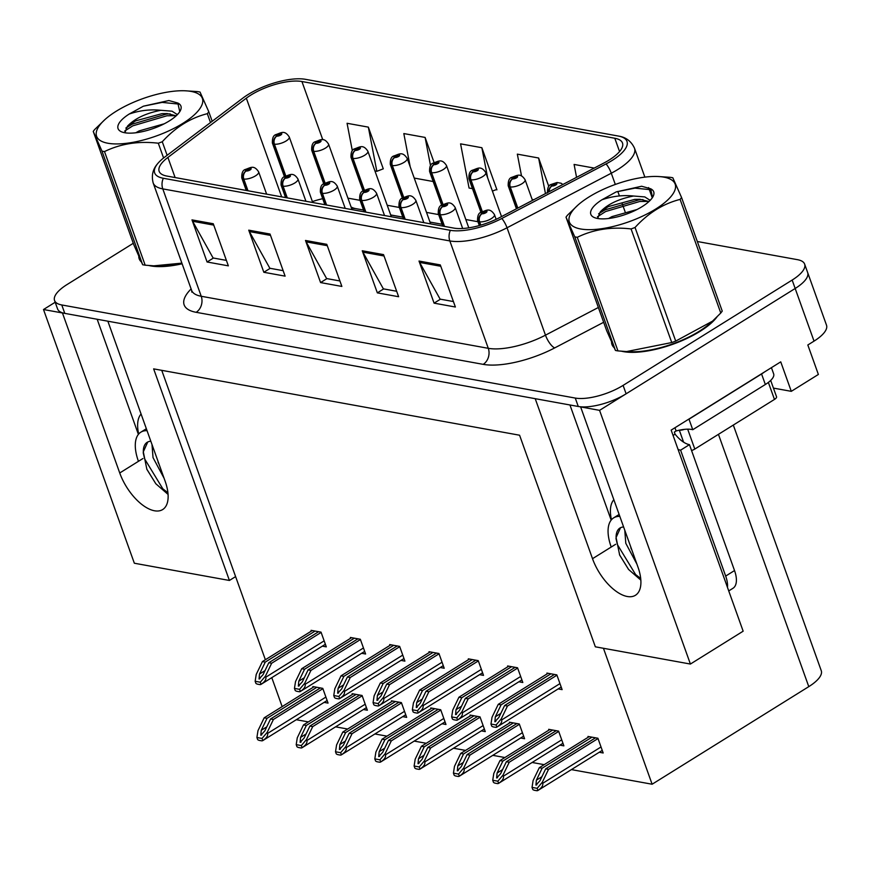 <?xml version="1.0" encoding="UTF-8"?>
<svg xmlns="http://www.w3.org/2000/svg" width="870" height="870" viewBox="0 0 870 870"><rect width="100%" height="100%" fill="white"/><g stroke="black" fill="none" stroke-linecap="round" stroke-linejoin="round"><path stroke-width="1.3" d="M804.641 264.121L826.5 325.173A35.855 12.68 -19.7 0 1 814.026 341.127L807.828 344.988L818.376 374.459L791.298 391.337L780.738 361.855L671.161 430.117L743.154 631.185L690.399 664.049L595.341 646.812L519.575 435.217L153.642 368.869L229.408 580.464L134.339 563.227L43.5 309.524L62.444 312.961L119.734 472.975A38.247 18.694 -121.9 0 0 154.501 510.777A38.247 18.694 -121.9 0 0 162.668 509.559A38.247 18.694 -121.9 0 0 165.137 481.208L107.847 321.193L535.213 398.678L592.514 558.692A38.247 18.694 -121.9 0 0 627.27 596.494A38.247 18.694 -121.9 0 0 635.437 595.276A38.247 18.694 -121.9 0 0 637.917 566.925L580.627 406.91L599.561 410.346L795.18 288.481A35.855 12.68 -19.7 0 0 807.654 272.538A35.855 12.68 -19.7 0 1 795.18 288.481L626.117 393.805A35.855 12.68 -19.7 0 1 578.278 406.486L64.782 313.385A35.855 12.68 -19.7 0 1 57.572 308.926L54.56 300.509A35.855 12.68 -19.7 0 0 61.77 304.957L575.266 398.068A35.855 12.68 -19.7 0 0 623.105 385.388L792.157 280.064A35.855 12.68 -19.7 0 0 804.641 264.121A35.855 12.68 -19.7 0 0 797.431 259.662L697.327 241.512M791.298 391.337L773.43 388.096M55.18 302.249L43.5 309.524M690.399 664.049L599.561 410.346M733.312 425.06L821.258 670.683A35.855 12.68 160.3 0 1 808.785 686.637L652.119 784.229L603.443 648.291M229.408 580.464L235.607 576.603L265.372 659.743M271.788 677.654L282.152 706.614M296.289 719.718L308.361 721.904M335.592 726.841L347.663 729.027M374.894 733.965L386.965 736.15M414.207 741.099L426.267 743.284M453.509 748.222L465.57 750.408M492.811 755.345L504.872 757.531M532.114 762.468L544.174 764.665M571.416 769.602L652.119 784.229M161.744 370.337L235.607 576.603M324.108 702.384L328.055 703.101L322.781 688.366L312.852 686.561L313.124 687.322M363.41 709.507L367.368 710.225L362.083 695.489L352.154 693.694L352.426 694.445M442.014 723.764L445.973 724.482L440.698 709.746L430.759 707.941L431.031 708.702M481.327 730.887L485.275 731.605L480.001 716.869L470.061 715.064L470.333 715.825M520.63 738.021L524.577 738.739L519.303 723.992L509.363 722.198L509.635 722.959M559.932 745.144L563.88 745.862L558.605 731.126L548.676 729.321L548.948 730.082M402.712 716.641L406.671 717.358L401.385 702.612L391.456 700.818L391.728 701.579M599.234 752.267L603.182 752.985L597.907 738.249L587.979 736.444L588.25 737.205M322.346 646.149L326.304 646.867L321.03 632.131L311.09 630.337L311.362 631.087M361.659 653.283L365.607 654.001L360.332 639.254L350.392 637.46L350.664 638.221M440.263 667.529L444.211 668.247L438.937 653.511L429.008 651.706L429.28 652.467M479.566 674.663L483.513 675.381L478.239 660.635L468.31 658.84L468.582 659.601M518.868 681.786L522.816 682.504L517.541 667.768L507.612 665.963L507.884 666.725M400.961 660.406L404.909 661.124L399.635 646.388L389.695 644.583L389.967 645.344M558.17 688.909L562.118 689.627L556.843 674.892L546.915 673.086L547.187 673.848M97.179 319.257L138.395 434.38M141.081 414A38.247 18.694 -121.9 0 0 138.689 434.021M569.948 404.974L611.164 520.097M613.85 499.728A38.247 18.694 -121.9 0 0 611.469 519.749M138.776 256.693A57.376 20.282 -19.7 0 0 139.189 258.792A57.376 20.282 -19.7 0 0 140.973 261.587M148.879 265.524A57.376 20.282 -19.7 0 0 182.113 263.795M611.556 342.41A57.376 20.282 -19.7 0 0 611.969 344.52A57.376 20.282 -19.7 0 0 613.752 347.315M621.648 351.252A57.376 20.282 -19.7 0 0 700.045 331.35A57.376 20.282 -19.7 0 0 717 316.908M250.908 95.047A38.247 13.518 160.3 0 1 301.933 81.519L614.796 138.254A38.247 13.518 160.3 0 1 622.485 143.006A38.247 13.518 160.3 0 1 603.91 163.016L499.663 217.576A38.247 13.518 160.3 0 1 453.89 228.103L166.844 176.055A38.247 13.518 160.3 0 1 159.156 171.314A38.247 13.518 160.3 0 1 167.899 157.426L246.33 98.179A38.247 13.518 160.3 0 1 250.908 95.047M248.07 94.536A43.032 15.214 -19.7 0 0 242.926 98.06L164.484 157.296A43.032 15.214 -19.7 0 0 157.59 163.734A43.032 15.214 -19.7 0 0 163.31 178.263L450.355 230.311A43.032 15.214 -19.7 0 0 501.838 218.468L606.096 163.908A43.032 15.214 -19.7 0 0 618.885 136.155A43.032 15.214 -19.7 0 0 618.342 136.046L305.468 79.322A43.032 15.214 -19.7 0 0 248.07 94.536M382.582 169.095L383.278 168.823L368.347 127.129L347.065 123.279L352.328 150.684M496.096 189.671L496.933 189.823L481.86 147.715L460.578 143.855L469.06 188.029L472.475 188.649M133.295 243.285L67.033 284.555A35.855 12.68 -19.7 0 0 54.56 300.509M440.296 264.904L455.38 307.012L434.087 303.151L419.014 261.043L440.296 264.904M270.026 234.03L285.11 276.138L263.827 272.277L248.744 230.169L270.026 234.03M213.27 223.742L228.353 265.85L207.071 261.99L191.987 219.882L213.27 223.742M383.539 254.616L398.623 296.724L377.341 292.864L362.257 250.756L383.539 254.616M326.783 244.318L341.866 286.437L320.584 282.576L305.5 240.468L326.783 244.318M594.221 168.084L574.091 164.441L576.56 177.328M434.097 162.549L425.104 137.427L403.821 133.567L410.205 166.833M548.774 186.387L538.617 158.003L517.335 154.142L521.521 175.979M320.584 282.576L326.935 278.617M339.909 280.966L326.609 278.552L306.131 241.86A9.559 7.623 -79.7 0 1 305.5 240.468M377.341 292.864L383.692 288.905M396.666 291.265L383.365 288.851L362.888 252.148A9.559 7.623 -79.7 0 1 362.257 250.756M207.071 261.99L213.422 258.031M226.396 260.391L213.096 257.977L192.618 221.274A9.559 7.623 -79.7 0 1 191.987 219.882M263.827 272.277L270.178 268.33M283.152 270.679L269.852 268.264L249.375 231.572A9.559 7.623 -79.7 0 1 248.744 230.169M434.087 303.151L440.437 299.193M453.422 301.553L440.122 299.139L419.644 262.435A9.559 7.623 -79.7 0 1 419.014 261.043M481.86 147.715L487.635 177.784M492.398 191.095L496.781 189.41M433.173 181.515L414.24 178.078M425.104 137.427L430.498 165.496M368.347 127.129L376.83 171.303L374.937 170.955M376.83 171.303L383.278 168.823M533.723 199.752L532.146 199.458M538.617 158.003L545.457 193.608M554.451 674.457L504.633 705.494L498.858 717.456L494.867 721.741L495.313 716.815L501.076 704.852L498.249 704.341L492.028 717.228L490.974 724.036L496.096 724.971L496.868 727.102C500.609 724.579 502.207 722.198 501.631 719.947L501.25 718.892L507.471 706.016L556.952 675.185M495.78 721.469L494.867 721.741M480.805 225.134L479.62 221.817A5.981 4.633 -82 0 1 482.002 213.77A2.991 1.055 -19.7 0 0 485.906 212.704A2.991 1.055 -19.7 0 0 486.352 210.997A2.991 1.055 -19.7 0 0 482.361 212.052A2.991 1.055 -19.7 0 0 481.849 213.737L483.426 212.247L485.264 211.975L482.002 213.77M481.849 213.737A5.981 4.894 102.8 0 0 479.152 221.73A8.961 3.165 160.3 0 1 477.576 220.665L479.326 225.558M480.414 225.243L479.152 221.73M490.974 724.036L491.735 726.178A5.981 2.925 -121.9 0 0 493.41 726.939L495.541 727.32A5.981 2.925 -121.9 0 0 496.813 727.135A5.981 2.925 -121.9 0 0 496.868 727.102M548.067 673.304L498.249 704.341M550.906 673.815L501.076 704.852M504.633 705.494L507.471 706.016M496.096 724.971L501.25 718.892M595.515 737.814L545.686 768.852L539.922 780.814L535.931 785.099L536.377 780.172L542.14 768.21L539.302 767.699L533.092 780.586L532.038 787.393L537.16 788.329L537.932 790.46C541.673 787.937 543.261 785.556 542.695 783.304L542.314 782.25L548.524 769.374L598.016 738.543M536.844 784.827L535.931 785.099M549.155 191.672A5.981 4.633 -82 0 1 551.928 186.017A2.991 1.055 -19.7 0 0 555.832 184.94A2.991 1.055 -19.7 0 0 556.278 183.244A2.991 1.055 -19.7 0 0 552.287 184.299A2.991 1.055 -19.7 0 0 551.776 185.984L553.353 184.494L555.19 184.222L551.928 186.017M551.776 185.984A5.981 4.894 102.8 0 0 548.709 191.9M532.038 787.393L532.799 789.536A5.981 2.925 -121.9 0 0 534.474 790.297L536.605 790.678A5.981 2.925 -121.9 0 0 537.877 790.493A5.981 2.925 -121.9 0 0 537.932 790.46M589.131 736.662L539.302 767.699M591.97 737.173L542.14 768.21M545.686 768.852L548.524 769.374M537.16 788.329L542.314 782.25M515.149 667.333L465.33 698.371L459.556 710.333L455.565 714.607L456.01 709.692L461.774 697.729L458.936 697.218L452.726 710.094L451.671 716.913L456.793 717.837L457.566 719.979C461.307 717.456 462.894 715.075 462.329 712.824L461.948 711.769L468.169 698.882L517.65 668.062M456.478 714.346L455.565 714.607M444.516 226.407L440.318 214.694A5.981 4.633 -82 0 1 442.699 206.647A2.991 1.055 -19.7 0 0 446.604 205.57A2.991 1.055 -19.7 0 0 447.049 203.874A2.991 1.055 -19.7 0 0 443.058 204.928A2.991 1.055 -19.7 0 0 442.547 206.614L444.124 205.124L445.962 204.852L442.699 206.647M442.547 206.614A5.981 4.894 102.8 0 0 439.85 214.607A8.961 3.165 160.3 0 1 438.273 213.541L442.776 226.091M444.048 226.32L439.85 214.607M451.671 716.913L452.433 719.044A5.981 2.925 -121.9 0 0 454.107 719.816L456.239 720.197A5.981 2.925 -121.9 0 0 457.511 720.012A5.981 2.925 -121.9 0 0 457.566 719.979M508.765 666.17L458.936 697.218M511.603 666.692L461.774 697.729M465.33 698.371L468.169 698.882M456.793 717.837L461.948 711.769M475.846 660.199L426.017 691.248L420.253 703.21L416.262 707.484L416.708 702.558L422.472 690.606L419.634 690.084L413.424 702.971L412.369 709.789L417.491 710.714L418.263 712.845C422.004 710.333 423.592 707.941 423.027 705.69L422.646 704.646L428.856 691.759L478.348 660.928M417.176 707.223L416.262 707.484M405.213 219.283L401.016 207.56A5.981 4.633 -82 0 1 403.397 199.513A2.991 1.055 -19.7 0 0 407.301 198.447A2.991 1.055 -19.7 0 0 407.747 196.75A2.991 1.055 -19.7 0 0 403.756 197.805A2.991 1.055 -19.7 0 0 403.245 199.491L404.822 198.001L406.66 197.718L403.397 199.513M403.245 199.491A5.981 4.894 102.8 0 0 400.548 207.473A8.961 3.165 160.3 0 1 398.971 206.407L403.473 218.968M404.746 219.196L400.548 207.473M412.369 709.789L413.13 711.921A5.981 2.925 -121.9 0 0 414.805 712.682L416.937 713.074A5.981 2.925 -121.9 0 0 418.209 712.878A5.981 2.925 -121.9 0 0 418.263 712.845M469.463 659.047L419.634 690.084M472.301 659.558L422.472 690.606M426.017 691.248L428.856 691.759M417.491 710.714L422.646 704.646M436.544 653.076L386.715 684.114L380.951 696.076L376.96 700.361L377.406 695.434L383.17 683.472L380.331 682.961L374.122 695.848L373.067 702.655L378.189 703.591L378.95 705.722C382.702 703.199 384.29 700.818 383.724 698.566L383.344 697.522L389.553 684.636L439.046 653.805M377.874 700.089L376.96 700.361M365.911 212.149L361.713 200.437A5.981 4.633 -82 0 1 364.095 192.39A2.991 1.055 -19.7 0 0 367.999 191.324A2.991 1.055 -19.7 0 0 368.434 189.617A2.991 1.055 -19.7 0 0 364.454 190.682A2.991 1.055 -19.7 0 0 363.943 192.357L365.52 190.867L367.347 190.595L364.095 192.39M363.943 192.357A5.981 4.894 102.8 0 0 361.246 200.35A8.961 3.165 160.3 0 1 359.669 199.284L364.16 211.834M365.443 212.073L361.246 200.35M373.067 702.655L373.828 704.798A5.981 2.925 -121.9 0 0 375.503 705.559L377.634 705.951A5.981 2.925 -121.9 0 0 378.907 705.755A5.981 2.925 -121.9 0 0 378.95 705.722M430.161 651.924L380.331 682.961M432.999 652.435L383.17 683.472M386.715 684.114L389.553 684.636M378.189 703.591L383.344 697.522M556.213 730.691L506.383 761.729L500.62 773.691L496.629 777.965L497.074 773.049L502.838 761.087L500 760.576L493.79 773.452L492.735 780.27L497.857 781.195L498.619 783.337C502.371 780.814 503.958 778.432 503.393 776.181L503.012 775.126L509.222 762.24L558.714 731.42M497.542 777.704L496.629 777.965M517.813 208.071L510.244 186.93A5.981 4.633 -82 0 1 512.626 178.883A2.991 1.055 -19.7 0 0 516.53 177.817A2.991 1.055 -19.7 0 0 516.976 176.121A2.991 1.055 -19.7 0 0 512.985 177.175A2.991 1.055 -19.7 0 0 512.473 178.861L514.05 177.371L515.888 177.088L512.626 178.883M512.473 178.861A5.981 4.894 102.8 0 0 509.776 186.843A8.961 3.165 160.3 0 1 508.2 185.778L516.443 208.789M517.454 208.267L509.776 186.843M492.735 780.27L493.497 782.402A5.981 2.925 -121.9 0 0 495.171 783.174L497.303 783.555A5.981 2.925 -121.9 0 0 498.575 783.37A5.981 2.925 -121.9 0 0 498.619 783.337M549.829 729.528L500 760.576M552.667 730.05L502.838 761.087M506.383 761.729L509.222 762.24M497.857 781.195L503.012 775.126M516.91 723.557L467.081 754.605L461.317 766.568L457.326 770.842L457.772 765.915L463.536 753.964L460.698 753.442L454.488 766.329L453.433 773.147L458.555 774.072L459.316 776.203C463.068 773.691 464.656 771.298 464.091 769.047L463.71 768.003L469.92 755.116L519.401 724.286M458.24 770.581L457.326 770.842M482.317 211.573L470.942 179.807A5.981 4.633 -82 0 1 473.323 171.76A2.991 1.055 -19.7 0 0 477.228 170.694A2.991 1.055 -19.7 0 0 477.673 168.987A2.991 1.055 -19.7 0 0 473.682 170.042A2.991 1.055 -19.7 0 0 473.171 171.727L474.748 170.237L476.586 169.965L473.323 171.76M473.171 171.727A5.981 4.894 102.8 0 0 470.474 179.72A8.961 3.165 160.3 0 1 468.897 178.654L480.958 212.323M481.947 211.758L470.474 179.72M453.433 773.147L454.194 775.279A5.981 2.925 -121.9 0 0 455.869 776.04L458.001 776.432A5.981 2.925 -121.9 0 0 459.273 776.236A5.981 2.925 -121.9 0 0 459.316 776.203M510.527 722.404L460.698 753.442M513.365 722.916L463.536 753.964M467.081 754.605L469.92 755.116M458.555 774.072L463.71 768.003M477.608 716.434L427.779 747.471L422.015 759.434L418.024 763.719L418.47 758.792L424.234 746.83L421.395 746.319L415.186 759.205L414.12 766.013L419.253 766.948L420.014 769.08C423.766 766.557 425.354 764.175 424.777 761.924L424.408 760.88L430.617 747.993L480.099 717.163M418.927 763.447L418.024 763.719M443.015 204.45L431.64 172.684A5.981 4.633 -82 0 1 434.021 164.637A2.991 1.055 -19.7 0 0 437.925 163.56A2.991 1.055 -19.7 0 0 438.36 161.863A2.991 1.055 -19.7 0 0 434.38 162.918A2.991 1.055 -19.7 0 0 433.869 164.604L435.446 163.114L437.273 162.842L434.021 164.637M433.869 164.604A5.981 4.894 102.8 0 0 431.172 172.597A8.961 3.165 160.3 0 1 429.595 171.531L441.655 205.2M442.645 204.635L431.172 172.597M414.12 766.013L414.892 768.156A5.981 2.925 -121.9 0 0 416.567 768.917L418.698 769.308A5.981 2.925 -121.9 0 0 419.971 769.113A5.981 2.925 -121.9 0 0 420.014 769.08M471.225 715.281L421.395 746.319M474.063 715.793L424.234 746.83M427.779 747.471L430.617 747.993M419.253 766.948L424.408 760.88M438.306 709.311L388.477 740.348L382.713 752.311L378.722 756.585L379.168 751.669L384.931 739.707L382.093 739.195L375.883 752.071L374.818 758.89L379.951 759.825L380.712 761.957C384.464 759.434 386.052 757.052 385.475 754.801L385.105 753.746L391.315 740.859L440.796 710.04M379.624 756.324L378.722 756.585M403.713 197.327L392.337 165.55A5.981 4.633 -82 0 1 394.719 157.503A2.991 1.055 -19.7 0 0 398.623 156.437A2.991 1.055 -19.7 0 0 399.058 154.74A2.991 1.055 -19.7 0 0 395.078 155.795A2.991 1.055 -19.7 0 0 394.556 157.481L396.144 155.991L397.971 155.708L394.719 157.503M394.556 157.481A5.981 4.894 102.8 0 0 391.87 165.463A8.961 3.165 160.3 0 1 390.293 164.397L402.353 198.077M403.343 197.501L391.87 165.463M374.818 758.89L375.59 761.022A5.981 2.925 -121.9 0 0 377.265 761.794L379.396 762.174A5.981 2.925 -121.9 0 0 380.668 761.989A5.981 2.925 -121.9 0 0 380.712 761.957M431.911 708.147L382.093 739.195M434.75 708.669L384.931 739.707M388.477 740.348L391.315 740.859M379.951 759.825L385.105 753.746M159.373 465.102L155.306 453.748M164.104 478.304L153.022 457.598L152 444.505M150.836 441.264A27.013 13.202 -121.9 0 0 147.182 442.308A27.013 13.202 -121.9 0 0 143.311 451.824L147.769 441.982M147.052 430.672A38.965 19.042 -121.9 0 0 140.864 432.162A38.965 19.042 -121.9 0 0 138.439 461.317M168.073 494.421L155.828 483.763L146.878 469.354L143.311 451.824M167.932 492.757L162.842 488.831L144.637 458.903L143.202 452.726M155.85 483.785L146.736 469.028M159.123 464.406L158.057 462.209M632.153 550.83L628.086 539.476M636.873 564.032L625.802 543.315L624.78 530.221M623.616 526.992A27.013 13.202 -121.9 0 0 619.962 528.025A27.013 13.202 -121.9 0 0 616.09 537.54L620.538 527.709M619.821 516.399A38.965 19.042 -121.9 0 0 613.644 517.878A38.965 19.042 -121.9 0 0 611.218 547.045M640.853 580.138L628.597 569.48L619.657 555.082L616.09 537.54M727.472 587.38A23.903 11.68 -121.9 0 0 725.678 576.071L680.601 450.171A23.903 11.68 58.1 0 1 678.078 449.42M728.734 590.926L732.986 588.272A23.903 11.68 -121.9 0 0 734.53 570.557L689.453 444.657A23.903 11.68 -121.9 0 1 675.087 434.173L674.326 432.064L676.099 430.965L674.957 427.757M764.415 372.034A23.903 8.45 160.3 0 1 761.565 373.969L688.986 419.188A23.903 8.45 -19.7 0 0 688.801 419.133M761.565 373.969L765.339 384.496A23.903 8.45 -19.7 0 0 773.658 373.872L771.429 367.651M675.087 434.173L673.065 435.435M688.986 419.188L692.759 429.715A23.903 8.45 -19.7 0 0 676.099 430.965M765.339 384.496L692.759 429.715M689.453 444.657L680.601 450.171M640.701 578.474L635.611 574.559L617.406 544.62L615.982 538.443M628.618 569.513L619.505 554.745M631.903 550.123L630.837 547.926M182.047 263.588A56.778 20.064 160.3 0 1 151.619 265.72M714.933 318.92A56.778 20.064 160.3 0 1 699.687 331.285A56.778 20.064 160.3 0 1 624.399 351.447M691.563 450.54A5.981 2.11 -19.7 0 0 694.804 449.061L774.463 399.428A5.981 2.11 -19.7 0 0 776.54 396.774L770.689 380.429M679.492 430.15A5.981 2.11 -19.7 0 0 684.364 429.367M107.891 143.245A56.18 19.858 -19.7 0 0 182.831 123.377A56.18 19.858 -19.7 0 0 191.085 91.415A56.18 19.858 -19.7 0 0 185.092 90.784A56.18 19.858 -19.7 0 0 105.118 119.418A56.18 19.858 -19.7 0 0 107.891 143.245M105.118 119.418L94.699 129.499A64.543 22.816 -19.7 0 0 93.242 131.413L133.915 245.025L142.658 264.73L101.986 151.119A64.543 22.816 -19.7 0 0 103.215 151.369A64.543 22.816 -19.7 0 0 104.498 151.576L145.17 265.187L153.816 265.839L181.874 263.131M163.593 157.992L158.296 143.213C138.613 140.897 120.68 143.68 104.498 151.576M158.296 143.213A64.543 22.816 -19.7 0 0 162.266 141.756L167.127 155.306M210.496 122.54L207.332 113.676C190.443 117.961 175.425 127.324 162.266 141.756M207.332 113.676A64.543 22.816 -19.7 0 0 208.789 111.762L212.193 121.267M185.092 90.784L197.523 91.6A64.543 22.816 -19.7 0 1 198.806 91.818A64.543 22.816 -19.7 0 1 200.035 92.057L208.789 111.762M142.658 264.73A64.543 22.816 -19.7 0 0 143.887 264.969A64.543 22.816 -19.7 0 0 145.17 265.187M153.816 265.839L157.6 266.002A56.18 19.858 -19.7 0 0 181.971 263.371M164.245 123.79L139.178 130.891L135.774 132.773M177.382 114.633L172.042 111.197L160.809 110.294C145.801 113.241 134.676 118.548 127.422 126.237L125.041 132.338M176.186 115.808L167.181 113.568L162.016 113.644L135.589 120.865L127.422 126.237M124.758 132.74A33.397 11.81 -19.7 0 0 156.002 127.498A33.397 11.81 -19.7 0 0 180.101 111.11A33.397 11.81 -19.7 0 0 177.828 103.03L168.856 100.528L143.398 106.194L129.13 114.079A33.397 11.81 -19.7 0 0 121.876 131.957A33.397 11.81 -19.7 0 0 124.758 132.74M179.764 111.665L177.828 103.03M129.13 114.079C139.57 110.447 150.129 109.185 160.809 110.294M101.986 151.119L93.242 131.413M175.958 115.677L166.942 115.775L132.805 125.835L124.682 131.044M179.176 104.128L162.157 102.399L143.398 106.194M177.719 114.274L177.045 114.187M170.183 113.872L166.344 114.1L132.207 124.16L125.845 128.042M580.66 228.973A56.18 19.858 -19.7 0 0 655.61 209.104A56.18 19.858 -19.7 0 0 663.864 177.143A56.18 19.858 -19.7 0 0 657.872 176.501A56.18 19.858 -19.7 0 0 577.887 205.135A56.18 19.858 -19.7 0 0 580.66 228.973M577.887 205.135L567.468 215.216A64.543 22.816 -19.7 0 0 566.011 217.141L606.694 330.741L615.438 350.447L574.765 236.847A64.543 22.816 -19.7 0 0 575.994 237.086A64.543 22.816 -19.7 0 0 577.267 237.303L617.95 350.904L626.585 351.556L671.749 342.541A64.543 22.816 -19.7 0 0 675.718 341.083L712.519 321.15L720.784 313.015A64.543 22.816 -19.7 0 0 722.241 311.09L681.558 197.49A64.543 22.816 -19.7 0 1 680.101 199.404C663.223 203.689 648.204 213.041 635.046 227.472L675.718 341.083M671.749 342.541L631.076 228.94C611.393 226.613 593.46 229.408 577.267 237.303M631.076 228.94A64.543 22.816 -19.7 0 0 635.046 227.472M657.872 176.501L670.302 177.328A64.543 22.816 -19.7 0 1 671.586 177.534A64.543 22.816 -19.7 0 1 672.814 177.784L681.558 197.49M615.438 350.447A64.543 22.816 -19.7 0 0 616.667 350.697A64.543 22.816 -19.7 0 0 617.95 350.904M626.585 351.567L630.38 351.73A56.18 19.858 -19.7 0 0 710.355 323.096L712.519 321.15M637.025 209.518L611.958 216.619L608.554 218.5M650.162 200.361L644.811 196.924L633.577 196.022C618.57 198.958 607.445 204.276 600.202 211.965L597.82 218.065M648.966 201.525L639.95 199.295L634.795 199.371L608.358 206.592L600.202 211.965M597.538 218.468A33.397 11.81 -19.7 0 0 628.782 213.226A33.397 11.81 -19.7 0 0 652.881 196.837A33.397 11.81 -19.7 0 0 650.608 188.746L641.636 186.245L616.178 191.911L601.909 199.795A33.397 11.81 -19.7 0 0 594.656 217.685A33.397 11.81 -19.7 0 0 597.538 218.468M652.543 197.392L650.608 188.746M601.909 199.795C612.35 196.174 622.898 194.913 633.577 196.022M720.784 313.015L680.101 199.404M574.765 236.847L566.011 217.141M648.726 201.394L639.722 201.492L605.585 211.551L597.462 216.771M651.945 189.845L634.926 188.127L616.178 191.911M650.499 200.002L649.825 199.904M642.963 199.589L639.124 199.828L604.976 209.887L598.625 213.77M397.242 645.953L347.413 676.99L341.649 688.953L337.658 693.227L338.104 688.311L343.867 676.349L341.029 675.838L334.819 688.714L333.765 695.532L338.887 696.468L339.648 698.599C343.4 696.076 344.988 693.694 344.422 691.443L344.041 690.389L350.251 677.502L399.732 646.682M338.571 692.966L337.658 693.227M326.598 205.026L322.411 193.314A5.981 4.633 -82 0 1 324.793 185.267A2.991 1.055 -19.7 0 0 328.697 184.19A2.991 1.055 -19.7 0 0 329.132 182.493A2.991 1.055 -19.7 0 0 325.152 183.548A2.991 1.055 -19.7 0 0 324.63 185.234L326.217 183.744L328.044 183.472L324.793 185.267M324.63 185.234A5.981 4.894 102.8 0 0 321.943 193.227A8.961 3.165 160.3 0 1 320.367 192.161L324.858 204.711M326.141 204.939L321.943 193.227M333.765 695.532L334.526 697.664A5.981 2.925 -121.9 0 0 336.201 698.436L338.332 698.817A5.981 2.925 -121.9 0 0 339.604 698.632A5.981 2.925 -121.9 0 0 339.648 698.599L403.974 658.525M390.858 644.79L341.029 675.838M393.697 645.312L343.867 676.349M347.413 676.99L350.251 677.502M338.887 696.468L344.041 690.389M357.94 638.83L308.11 669.867L302.347 681.83L298.356 686.104L298.801 681.188L304.565 669.226L301.727 668.704L295.517 681.591L294.462 688.409L299.584 689.334L300.346 691.476C304.098 688.953 305.685 686.561 305.109 684.32L304.739 683.265L310.949 670.379L360.43 639.548M299.258 685.843L298.356 686.104M287.296 197.903L283.109 186.18A5.981 4.633 -82 0 1 285.49 178.132A2.991 1.055 -19.7 0 0 289.395 177.067A2.991 1.055 -19.7 0 0 289.83 175.37A2.991 1.055 -19.7 0 0 285.849 176.425A2.991 1.055 -19.7 0 0 285.327 178.111L286.915 176.621L288.742 176.338L285.49 178.132M285.327 178.111A5.981 4.894 102.8 0 0 282.641 186.104A8.961 3.165 160.3 0 1 281.064 185.027L285.556 197.588M286.839 197.816L282.641 186.104M294.462 688.409L295.224 690.541A5.981 2.925 -121.9 0 0 296.898 691.302L299.03 691.693A5.981 2.925 -121.9 0 0 300.302 691.498A5.981 2.925 -121.9 0 0 300.346 691.476M351.556 637.666L301.727 668.704M354.394 638.178L304.565 669.226M308.11 669.867L310.949 670.379M299.584 689.334L304.739 683.265M318.637 631.696L268.808 662.733L263.044 674.696L259.053 678.981L259.499 674.054L265.263 662.092L262.425 661.581L256.215 674.467L255.149 681.275L260.282 682.211L261.043 684.342C264.795 681.819 266.383 679.437 265.807 677.186L265.437 676.142L271.647 663.255L321.128 632.425M259.956 678.72L259.053 678.981M247.993 190.769L243.796 179.057A5.981 4.633 -82 0 1 246.177 171.009A2.991 1.055 -19.7 0 0 250.092 169.944A2.991 1.055 -19.7 0 0 250.527 168.236A2.991 1.055 -19.7 0 0 246.547 169.302A2.991 1.055 -19.7 0 0 246.025 170.988L247.602 169.487L249.44 169.215L246.177 171.009M246.025 170.988A5.981 4.894 102.8 0 0 243.339 178.97A8.961 3.165 160.3 0 1 241.762 177.904L246.253 190.454M247.537 190.693L243.339 178.97M255.149 681.275L255.921 683.418A5.981 2.925 -121.9 0 0 257.596 684.179L259.728 684.57A5.981 2.925 -121.9 0 0 261 684.375A5.981 2.925 -121.9 0 0 261.043 684.342M312.254 630.543L262.425 661.581M315.081 631.054L265.263 662.092M268.808 662.733L271.647 663.255M260.282 682.211L265.437 676.142M398.993 702.188L349.174 733.225L343.411 745.188L339.42 749.461L339.855 744.546L345.629 732.583L342.791 732.061L336.581 744.948L335.515 751.767L340.648 752.691L341.41 754.834C345.162 752.311 346.749 749.918 346.173 747.678L345.803 746.623L352.013 733.736L401.494 702.906M340.322 749.2L339.42 749.461M364.41 190.193L353.035 158.427A5.981 4.633 -82 0 1 355.417 150.379A2.991 1.055 -19.7 0 0 359.321 149.314A2.991 1.055 -19.7 0 0 359.756 147.606A2.991 1.055 -19.7 0 0 355.776 148.672A2.991 1.055 -19.7 0 0 355.254 150.347L356.841 148.857L358.668 148.585L355.417 150.379M355.254 150.347A5.981 4.894 102.8 0 0 352.567 158.34A8.961 3.165 160.3 0 1 350.991 157.274L363.051 190.954M364.041 190.378L352.567 158.34M335.515 751.767L336.288 753.898A5.981 2.925 -121.9 0 0 337.962 754.66L340.083 755.051A5.981 2.925 -121.9 0 0 341.366 754.855A5.981 2.925 -121.9 0 0 341.41 754.834M392.609 701.024L342.791 732.061M395.448 701.535L345.629 732.583M349.174 733.225L352.013 733.736M340.648 752.691L345.803 746.623M359.691 695.054L309.872 726.091L304.108 738.054L300.117 742.338L300.552 737.412L306.327 725.449L303.489 724.938L297.268 737.825L296.213 744.633L301.346 745.568L302.108 747.7C305.859 745.177 307.447 742.795 306.871 740.544L306.501 739.5L312.711 726.613L362.192 695.782M301.02 742.077L300.117 742.338M325.097 183.07L313.722 151.304A5.981 4.633 -82 0 1 316.114 143.256A2.991 1.055 -19.7 0 0 320.019 142.18A2.991 1.055 -19.7 0 0 320.454 140.483A2.991 1.055 -19.7 0 0 316.473 141.538A2.991 1.055 -19.7 0 0 315.951 143.224L317.528 141.734L319.366 141.462L316.114 143.256M315.951 143.224A5.981 4.894 102.8 0 0 313.265 151.217A8.961 3.165 160.3 0 1 311.688 150.151L323.749 183.82M324.738 183.255L313.265 151.217M296.213 744.633L296.974 746.775A5.981 2.925 -121.9 0 0 298.66 747.537L300.781 747.928A5.981 2.925 -121.9 0 0 302.064 747.732A5.981 2.925 -121.9 0 0 302.108 747.7M353.307 693.901L303.489 724.938M356.145 694.412L306.327 725.449M309.872 726.091L312.711 726.613M301.346 745.568L306.501 739.5M320.388 687.931L270.57 718.968L264.795 730.93L260.804 735.215L261.25 730.289L267.025 718.326L264.186 717.815L257.966 730.702L256.911 737.51L262.044 738.445L262.805 740.577C266.557 738.054 268.145 735.672 267.568 733.421L267.188 732.366L273.408 719.479L322.89 688.659M261.718 734.943L260.804 735.215M285.795 175.947L274.42 144.17A5.981 4.633 -82 0 1 276.801 136.122A2.991 1.055 -19.7 0 0 280.716 135.057A2.991 1.055 -19.7 0 0 281.151 133.36A2.991 1.055 -19.7 0 0 277.16 134.415A2.991 1.055 -19.7 0 0 276.649 136.101L278.226 134.611L280.064 134.328L276.801 136.122M276.649 136.101A5.981 4.894 102.8 0 0 273.963 144.094A8.961 3.165 160.3 0 1 272.386 143.017L284.436 176.697M285.436 176.131L273.963 144.094M256.911 737.51L257.672 739.641A5.981 2.925 -121.9 0 0 259.347 740.413L261.478 740.794A5.981 2.925 -121.9 0 0 262.751 740.609A5.981 2.925 -121.9 0 0 262.805 740.577M314.005 686.767L264.186 717.815M316.843 687.289L267.025 718.326M270.57 718.968L273.408 719.479M262.044 738.445L267.188 732.366M142.887 458.555L119.734 472.975M814.026 341.127L792.157 280.064M808.785 686.637L718.446 434.326M615.655 544.272L592.514 558.692M301.933 81.519L322.792 139.776M322.705 198.686A38.247 13.518 -19.7 0 0 312.395 201.579M450.355 230.311A11.952 9.537 100.3 0 0 449.833 240.936L162.788 188.888A11.952 9.537 -79.7 0 1 163.31 178.263M501.838 218.468A11.952 4.1 62.4 0 1 507.036 227.777A47.817 16.9 160.3 0 1 449.833 240.936L488.277 348.315A47.817 16.9 -19.7 0 0 545.479 335.157L598.364 307.48M196.152 312.308A11.952 9.537 -79.7 0 0 201.231 296.268L162.788 188.888A47.817 16.9 160.3 0 1 153.174 182.95L191.617 290.33A47.817 16.9 -19.7 0 0 201.231 296.268L488.277 348.315A11.952 9.537 -79.7 0 1 483.198 364.356L196.152 312.308A59.769 21.13 160.3 0 1 191.117 288.927M606.096 163.908A11.952 4.1 62.4 0 1 611.284 173.217L507.036 227.777L545.479 335.157A11.952 4.1 -117.6 0 0 554.701 347.913A59.769 21.13 160.3 0 1 483.198 364.356M618.885 136.155C626.096 137.329 631.294 141.353 634.502 148.204A47.817 16.9 160.3 0 1 611.284 173.217L615.307 184.451M603.66 322.281L554.701 347.913M61.77 304.957L64.782 313.385M575.266 398.068L578.278 406.486M623.105 385.388L626.117 393.805M617.809 191.433L619.418 195.935M621.996 203.123L625.073 211.704M614.796 138.254L619.56 151.554M477.956 221.719L465.831 219.523M438.654 214.596L426.517 212.4M399.352 207.473L387.215 205.266M360.049 200.339L347.913 198.142M246.33 98.179L281.673 196.881M167.899 157.426L175.109 177.556M351.513 208.191L355.482 208.572A21.511 17.161 -79.7 0 1 351.067 206.951M327.272 245.688L306.131 241.86M270.516 235.4L249.375 231.572M213.77 225.112L192.618 221.274M384.029 255.987L362.888 252.148M440.785 266.274L419.644 262.435M496.15 219.327L494.464 214.618A8.961 3.165 160.3 0 1 491.343 218.609A8.961 3.165 160.3 0 1 479.62 221.817M559.965 683.602L501.631 719.947M500.826 713.378L495.313 716.815M601.029 746.96L542.695 783.304M541.89 776.736L536.377 780.172M462.677 228.495L455.162 207.495A8.961 3.165 160.3 0 1 452.041 211.475A8.961 3.165 160.3 0 1 440.318 214.694M520.662 676.479L462.329 712.824M461.524 706.255L456.01 709.692M423.831 222.655L415.849 200.372A8.961 3.165 160.3 0 1 412.739 204.352A8.961 3.165 160.3 0 1 401.016 207.56M481.36 669.356L423.027 705.69M422.222 699.132L416.708 702.558M384.529 215.532L376.547 193.238A8.961 3.165 160.3 0 1 373.437 197.229A8.961 3.165 160.3 0 1 361.713 200.437M442.058 662.222L383.724 698.566M382.92 691.998L377.406 695.434M532.483 200.404L525.088 179.731A8.961 3.165 160.3 0 1 521.967 183.722A8.961 3.165 160.3 0 1 510.244 186.93M561.726 739.837L503.393 776.181M502.588 769.613L497.074 773.049M501.533 216.597L485.786 172.608A8.961 3.165 160.3 0 1 482.665 176.599A8.961 3.165 160.3 0 1 470.942 179.807M522.424 732.714L464.091 769.047M463.286 762.49L457.772 765.915M468.799 227.842L446.473 165.485A8.961 3.165 160.3 0 1 443.363 169.465A8.961 3.165 160.3 0 1 431.64 172.684M483.122 725.58L424.777 761.924M423.984 755.356L418.47 758.792M430.639 223.894L407.171 158.362A8.961 3.165 160.3 0 1 404.05 162.342A8.961 3.165 160.3 0 1 392.337 165.55M443.809 718.457L385.475 754.801M384.681 748.233L379.168 751.669M734.53 570.557L725.678 576.071M774.463 399.428L768.362 382.419M694.804 449.061L687.681 429.171M683.602 442.167L679.307 430.182M345.227 208.408L337.245 186.115A8.961 3.165 160.3 0 1 334.123 190.106A8.961 3.165 160.3 0 1 322.411 193.314M402.756 655.099L344.422 691.443M343.617 684.875L338.104 688.311M305.925 201.274L297.942 178.992A8.961 3.165 160.3 0 1 294.821 182.972A8.961 3.165 160.3 0 1 283.109 186.18M363.453 647.976L305.109 684.32M304.315 677.752L298.801 681.188M266.622 194.151L258.64 171.858A8.961 3.165 160.3 0 1 255.519 175.849A8.961 3.165 160.3 0 1 243.796 179.057M324.151 640.842L265.807 677.186M265.013 670.618L259.499 674.054M391.337 216.76L367.869 151.228A8.961 3.165 160.3 0 1 364.747 155.219A8.961 3.165 160.3 0 1 353.035 158.427M404.506 711.334L346.173 747.678M345.368 741.109L339.855 744.546M352.035 209.637L328.566 144.105A8.961 3.165 160.3 0 1 325.445 148.096A8.961 3.165 160.3 0 1 313.722 151.304M365.204 704.2L306.871 740.544M306.066 733.975L300.552 737.412M312.732 202.514L289.264 136.981A8.961 3.165 160.3 0 1 286.143 140.962A8.961 3.165 160.3 0 1 274.42 144.17M325.902 697.077L267.568 733.421M266.764 726.852L261.25 730.289M157.59 163.734C152.772 169.215 151.304 175.62 153.174 182.95M634.502 148.204L644.866 177.132M648.607 187.583L652.272 197.816M191.617 290.33L191.835 292.157M442.123 224.275L429.987 222.078M402.821 217.152L390.684 214.955M363.519 210.029L355.482 208.572M494.464 214.618C489.614 207.267 486.384 210.583 481.088 212.247C478.587 212.987 477.423 215.793 477.576 220.665M561.193 687.028L496.813 727.135M562.879 184.494L561.096 183.233L557.05 182.515L551.014 184.494C548.513 185.223 547.35 188.029 547.502 192.912M602.257 750.386L537.877 790.493M455.162 207.495C450.312 200.143 447.082 203.45 441.786 205.124C439.285 205.853 438.121 208.659 438.273 213.541M521.891 679.905L457.511 720.012M415.849 200.372C410.999 193.02 407.78 196.326 402.484 197.99C399.982 198.73 398.819 201.535 398.971 206.407M482.589 672.782L418.209 712.878M376.547 193.238C371.697 185.886 368.478 189.203 363.181 190.867C360.68 191.607 359.517 194.412 359.669 199.284M443.287 665.648L378.907 705.755M525.088 179.731C520.238 172.391 517.008 175.696 511.712 177.36C509.211 178.1 508.047 180.906 508.2 185.778M562.955 743.263L498.575 783.37M485.786 172.608C480.925 165.256 477.706 168.573 472.41 170.237C469.909 170.977 468.745 173.782 468.897 178.654M523.642 736.14L459.273 776.236M446.473 165.485C441.623 158.133 438.404 161.439 433.108 163.114C430.606 163.843 429.443 166.648 429.595 171.531M484.34 729.006L419.971 769.113M407.171 158.362C402.321 151.01 399.102 154.316 393.795 155.98C391.304 156.72 390.13 159.525 390.293 164.397M445.038 721.882L380.668 761.989M140.864 432.162L146.356 428.736M613.644 517.878L619.125 514.464M140.353 260.25L140.744 261.337M613.122 345.966L613.513 347.065M337.245 186.115C332.394 178.763 329.175 182.069 323.868 183.744C321.378 184.473 320.203 187.278 320.367 192.161M297.942 178.992C293.092 171.64 289.862 174.946 284.566 176.61C282.076 177.35 280.901 180.155 281.064 185.027M364.671 651.402L300.302 691.498M258.64 171.858C253.79 164.506 250.56 167.823 245.264 169.487C242.773 170.226 241.599 173.032 241.762 177.904M325.369 644.268L261 684.375M367.869 151.228C363.018 143.876 359.788 147.193 354.492 148.857C352.002 149.596 350.827 152.402 350.991 157.274M405.735 714.759L341.366 754.855M328.566 144.105C323.716 136.753 320.486 140.059 315.19 141.734C312.7 142.462 311.525 145.268 311.688 150.151M366.433 707.625L302.064 747.732M289.264 136.981C284.414 129.63 281.184 132.936 275.888 134.6C273.397 135.339 272.223 138.145 272.386 143.017M327.131 700.502L262.751 740.609"/></g></svg>
